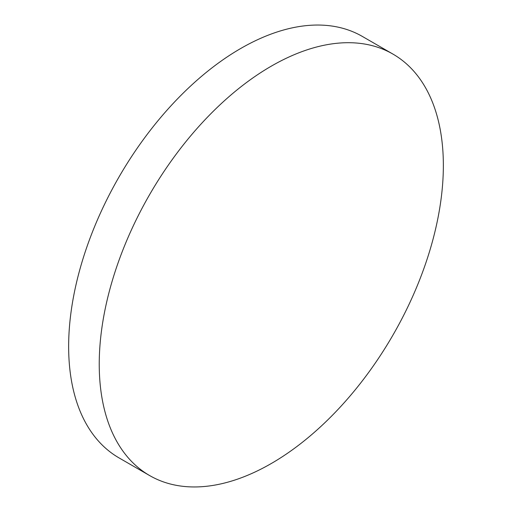 <?xml version="1.0" encoding="UTF-8"?>
<svg xmlns="http://www.w3.org/2000/svg" width="512" height="512" viewBox="0 0 512 512"><rect width="100%" height="100%" fill="white"/><g stroke="black" fill="none" stroke-linecap="round" stroke-linejoin="round"><path stroke-width="0.77" d="M271.296 66.15A243.328 140.486 120 0 0 112.333 280.576A243.328 140.486 120 0 0 149.632 475.558A243.328 140.486 120 0 0 271.296 463.507A243.328 140.486 120 0 0 430.259 249.082A243.328 140.486 120 0 0 392.96 54.099A243.328 140.486 120 0 0 271.296 66.15M392.96 54.099L362.368 36.442A243.328 140.486 120 0 0 240.704 48.493A243.328 140.486 120 0 0 81.741 262.918A243.328 140.486 120 0 0 119.04 457.901L149.632 475.558"/></g></svg>

